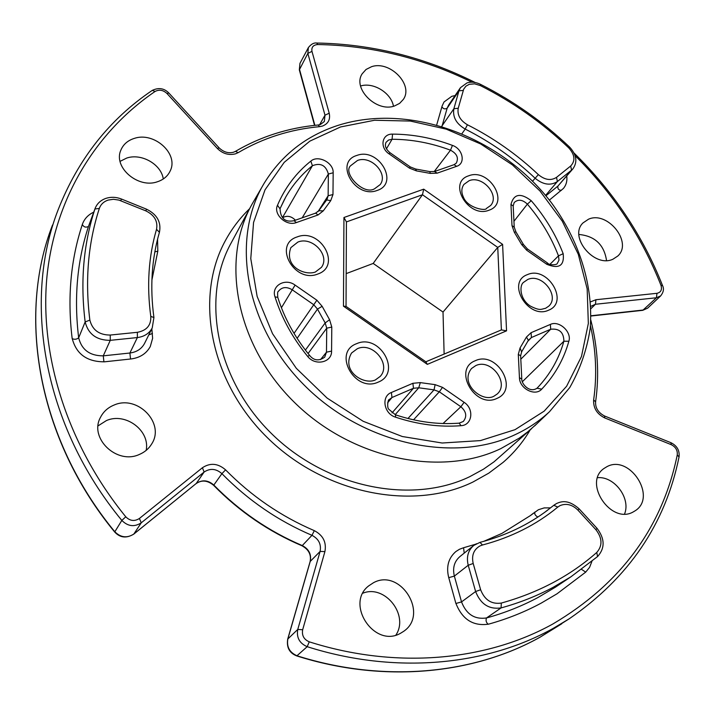 <?xml version="1.0" encoding="UTF-8"?>
<svg xmlns="http://www.w3.org/2000/svg" width="715" height="715" viewBox="0 0 715 715"><rect width="100%" height="100%" fill="white"/><g stroke="black" fill="none" stroke-linecap="round" stroke-linejoin="round"><path stroke-width="1.07" d="M530.199 429.876C523.031 442.084 514.005 452.926 503.11 462.382L488.81 473.133L472.919 482.044C412.51 511.475 324.011 493.806 267.035 437.348C209.808 381.086 194.257 296.859 225.556 240.311C232.018 228.46 240.034 217.932 249.589 208.726M581.608 569.408L585.701 572.125L557.003 593.808L541.228 603.102C524.908 611.906 507.391 618.913 488.667 624.132C473.089 626.42 462.122 619.378 455.759 603.004L448.609 577.139C446.115 566.477 448.528 557.959 455.83 551.578L459.423 549.29L463.588 547.735L475.466 544.267M550.478 507.873L544.187 507.909L538.404 509.741L530.307 515.649L501.903 533.408L483.662 541.389M455.08 95.578L451.808 96.302L444.024 101.968L442.111 106.035L436.74 124.759M536.956 423.682L527.715 431.878L519.313 438.107L500.813 448.627C440.449 477.575 351.369 458.994 293.883 401.848C236.156 344.916 220.372 260.51 251.814 204.597L263.084 185.131M371.505 66.727L366.053 69.462L362.174 73.806C352.2 88.472 376.635 112.773 394.573 105.936L399.614 103.38L403.296 99.457C413.896 84.906 389.8 60.176 371.505 66.727M134.241 138.415C127.663 140.515 123.186 144.475 120.808 150.284C113.104 167.399 138.236 188.921 157.55 181.717C163.601 179.679 167.828 176.051 170.242 170.84C178.902 153.779 154.091 131.462 134.241 138.415M163.288 178.982C161.304 164.37 141.525 153.01 126.734 158.051L120.075 161.349M114.15 405.021C108.01 407.505 103.478 411.572 100.547 417.238C88.669 438.018 116.849 465.081 139.38 454.445C144.698 452.193 148.8 448.716 151.66 443.997C165.388 423.36 137.575 394.573 114.15 405.021M146.164 450.387C150.32 430.671 125.59 412.099 106.428 420.563L98.089 425.854M373.436 582.752L368.681 585.889C344.836 603.987 374.589 648.523 400.615 633.231L403.662 631.336C429.358 614.042 400.257 567.773 373.436 582.752M606.821 466.734L604.059 468.432C582.698 482.634 611.057 525.025 633.365 511.851L635.117 510.805C657.469 497.041 629.54 453.945 606.821 466.734M588.517 219.21L583.02 222.901C568.353 236.62 594.272 268.232 612.952 259.205L617.787 256.033C633.088 242.51 607.518 210.514 588.517 219.21M93.745 212.149C88.32 214.688 84.602 218.567 82.574 223.786L82.341 224.447C70.687 259.724 67.282 297.601 72.108 338.079C76.094 353.97 86.899 361.879 104.515 361.817L131.158 358.939C139.979 357.75 146.352 353.621 150.275 346.56L152.617 338.311L151.848 328.721M151.893 280.101L157.809 251.206L157.568 239.176M585.701 572.125L589.598 567.335L591.913 561.382M549.37 200.093L563.366 188.492C566.226 185.105 567.361 180.949 566.763 176.015M471.927 82.18C422.547 57.995 371.148 45.447 317.728 44.545C313.224 44.938 311.311 47.217 311.972 51.382L329.213 113.211C330.544 119.468 328.265 123.766 322.385 126.09L319.56 126.662C290.058 129.424 262.95 138.084 238.211 152.626L235.53 153.823C228.791 155.513 222.731 153.734 217.351 148.47L166.979 93.495C163.163 90.001 159.195 89.321 155.092 91.457C96.695 131.283 55.27 197.018 47.02 275.892C39.262 354.72 66.888 444.381 125.777 516.802C130.005 521.021 134.545 521.575 139.407 518.473L202.425 467.726C210.29 462.578 218.012 463.293 225.583 469.862C251.349 496.094 280.932 516.355 314.314 530.646C323.091 535.276 326.63 542.265 324.914 551.596L302.668 629.736C301.676 635.447 303.875 639.478 309.264 641.829C396.369 669.598 486.486 660.928 552.972 623.927C620.897 583.735 662.322 527.42 677.248 454.981C677.686 450.396 675.693 446.955 671.269 444.676L604.783 417.953C596.945 414.03 593.227 408.033 593.638 399.962C597.132 375.42 596.069 350.654 590.438 325.656M590.554 301.864L595.935 299.728L656.978 293.302C660.91 292.408 662.242 289.763 660.991 285.365C641.784 236.665 613.166 193.434 575.128 155.682M393.456 106.258C391.284 92.968 373.328 81.876 360.583 85.997M624.57 513.96C631.005 498.346 614.408 476.119 597.633 477.674M395.896 635.081C409.275 615.034 384.876 584.226 362.916 593.173M606.534 260.51C604.121 244.7 594.916 236.022 578.927 234.466M331.572 351.101C332.046 362.523 315.172 366.321 307.62 356.356C292.56 337.909 281.692 318.068 275.007 296.859C271.039 285.777 285.214 277.635 295.098 285.106L316.879 300.211L322.143 306.306L329.588 319.721L331.787 327.068L331.572 351.101L326.478 352.182L326.728 328.176L325.173 322.93L317.496 309.086L313.742 304.733L291.979 289.638C286.304 286.42 281.746 287.028 278.296 291.461L278.287 291.479C277.608 291.434 277.438 293.4 277.778 297.386L275.007 296.859M464.098 402.322C474.438 408.882 472.347 425.3 460.996 425.693C439.582 427.347 417.775 424.513 395.583 417.185C383.803 413.771 380.934 396.325 391.382 392.499L412.904 383.285L420.313 382.614L435.122 384.652L442.531 387.36L464.098 402.322L460.871 406.746L439.323 391.802L434.032 389.872L418.758 387.789L413.467 388.272L391.981 397.513L389.112 399.631M550.371 324.422C559.067 320.141 571.991 331.903 568.863 341.243C563.76 359.448 554.715 375.411 541.729 389.139C535.24 396.736 519.474 388.674 519.448 377.726L518.303 354.417L520.064 347.928L526.446 337.069L531.066 332.69L550.371 324.422L550.702 329.231L531.433 337.525L528.367 340.313L526.446 337.069M514.317 232.259L511.994 225.618L510.957 204.436C513.772 193.845 520.529 192.603 531.236 200.701C545.125 216.904 555.778 234.574 563.179 253.709C564.493 265.721 559.032 269.251 546.787 264.3L526.66 250.205L521.655 244.557L514.317 232.259L515.926 231.901L514.237 227.129L511.994 225.618M389.121 153.904C379.334 147.549 381.864 133.634 392.562 134.125C412.689 134.214 432.647 137.968 452.443 145.395C462.927 148.899 465.912 163.556 456.617 166.327L437.133 173.164L430.269 173.388L416.416 170.876L409.436 168.132L389.121 153.904L390.015 152.724L410.294 166.926L409.436 168.132M332.976 194.534L330.75 200.62L323.296 210.845L318.059 214.956L296.403 222.562C286.411 226.628 273.041 214.384 277.492 205.268C285.053 187.571 296.162 172.851 310.828 161.116C318.166 154.601 333.771 162.779 333.172 172.78L332.976 194.534L328.131 195.758L328.364 174.031C325.906 165.317 320.597 162.537 312.419 165.71C301.569 174.424 292.649 184.908 285.687 197.161L280.092 208.583M343.459 306.172L343.942 217.503L423.709 189.162L502.6 244.369L506.551 330.839L427.329 364.373L343.459 306.172L346.033 306.404L425.845 361.79L501.394 329.91L497.756 247.417L443.023 312.053L444.122 354.077M502.6 244.369L497.756 247.417L422.467 194.748L346.426 221.918L346.033 306.404M423.709 189.162L422.467 194.748L373.194 263.442L443.023 312.053M346.185 273.613L373.194 263.442M549.996 264.3L558.478 255.854C551.283 237.183 540.906 219.943 527.366 204.133L513.951 221.284M282.523 217.503L312.419 165.71L310.828 161.116M536.733 388.442L537.358 387.879C550.032 374.526 558.88 358.975 563.894 341.225L522.325 381.747M434.166 171.618L450.495 150.195C431.181 142.964 411.706 139.318 392.079 139.264L386.44 148.818M531.236 200.701L527.366 204.133C522.531 199.565 518.143 199.038 514.192 202.533L513.182 205.974L510.957 204.436M526.66 250.205L527.312 248.865L547.404 262.932C549.335 265.694 557.155 264.845 557.253 263.54L559.005 260.09L558.478 255.854L563.179 253.709M518.303 354.417L520.636 355.766L521.789 379.039C521.405 383.758 529.511 393.366 536.983 388.227L541.729 389.139M568.863 341.243L563.894 341.225C563.76 332.332 559.362 328.328 550.702 329.231L520.806 359.216M395.583 417.185L395.52 414.834C417.167 421.975 438.393 424.746 459.2 423.146L463.293 421.466C467.19 416.523 466.386 411.617 460.871 406.746L443.041 423.521M277.778 297.386C284.284 318.041 294.884 337.382 309.595 355.4C313.885 360.682 318.926 361.263 324.717 357.143L326.478 352.182L320.526 359.6M296.403 222.562L293.99 220.694L315.619 213.124L318.756 210.755L326.639 199.968L330.75 200.62M319.837 209.048L327.05 199.422L328.131 195.758L317.961 211.712M282.666 217.655C287.09 215.278 291.336 216.127 295.411 220.202M392.562 134.125L392.079 139.264L388.522 140.06L386.046 142.33C384.473 145.699 385.796 149.167 390.015 152.724M456.295 163.136L456.295 163.127C458.851 157.908 456.912 153.6 450.495 150.195L452.443 145.395M590.939 315.771L643.437 309.997L647.62 308.165L660.66 295.912L656.433 297.762L595.443 304.268L590.903 308.692M309.264 641.829L307.191 646.682L296.779 655.932C383.419 683.352 473.384 674.46 540.031 637.217L569.238 618.779L553.321 628.315C486.218 665.781 395.198 674.665 307.191 646.682C299.496 643.321 296.35 637.574 297.762 629.441L320.097 551.435L310.239 561.418L287.877 638.844C286.465 646.861 289.539 652.509 297.109 655.807C383.794 683.236 473.643 674.308 540.084 637.181L561.704 623.82M133.625 534.203L133.776 534.123C126.43 538.529 120.066 537.832 114.686 532.014C37.77 438.751 16.99 316.03 52.526 225.019C17.089 315.708 37.779 438.34 114.766 531.701C120.701 537.609 127.073 538.377 133.884 533.998L196.268 483.456L204.115 472.034L141.266 522.808C134.349 527.232 127.869 526.437 121.827 520.422C43.49 425.595 22.335 301.355 58.121 209.826C78.087 159.061 109.475 119.244 152.286 90.385L155.092 91.457M299.969 63.34L299.424 69.078L314.859 125.34M311.972 51.382L307.843 53.384L308.371 47.592L299.969 63.349L299.326 69.882L307.843 53.384L324.994 115.186L319.596 124.776M501.394 329.91L506.551 330.839M427.329 364.373L425.845 361.79M343.942 217.503L346.426 221.918M531.701 428.544L494.02 461.827L483.537 469.147L469.862 476.628C411.295 504.996 325.691 487.63 270.779 432.87C215.635 378.315 200.897 296.823 231.526 242.278L250.67 206.715M356.928 155.414C378.673 147.129 399.81 183.424 377.127 190.458C355.105 199.154 333.887 161.965 356.928 155.414M380.21 184.568C388.531 173.7 371.022 155.137 357.527 160.455L351.038 165.415C341.752 172.154 363.274 195.928 374.651 188.706L380.21 184.568M468.691 175.801C489.015 167.542 510.367 203.14 489.105 210.174C468.54 218.835 447.081 182.379 468.691 175.801M490.678 205.464C500.035 195.258 482.428 175.103 469.12 180.707L463.946 184.407C461.372 188.099 461.184 192.326 463.374 197.072C467.53 208.199 486.039 211.211 486.406 208.458L490.678 205.464M527.402 274.632C547.592 265.381 569.694 302.239 548.548 310.221C528.126 319.891 505.898 282.13 527.402 274.632M548.807 306.127C560.086 295.947 541.782 272.853 527.759 279.476L523.639 282.291C519.188 285.178 519.617 299.254 530.342 306.065C540.567 311.293 541.21 308.987 545.5 308.344L548.807 306.127M475.269 360.726C496.764 350.323 519.465 389.309 496.979 398.389C475.216 409.275 452.389 369.271 475.269 360.726M497.166 394.036C509.84 383.088 490.874 358.108 475.707 365.642L471.56 368.493C459.173 383.562 482.205 402.751 493.824 396.28L497.166 394.036M356.705 343.647C379.799 333.154 402.259 372.98 378.172 382.141C354.765 393.152 332.216 352.263 356.705 343.647M380.192 376.439C391.632 364.418 372.694 341.529 357.339 348.714L351.557 353.013C340.903 371.04 363.604 385.331 375.286 379.987L380.192 376.439M297.19 236.915C320.383 227.558 342.029 265.944 317.871 274.006C294.357 283.828 272.638 244.45 297.19 236.915M321.455 267.339C330.428 255.496 312.276 236.066 297.905 242.054L290.862 247.613C283.801 266.767 304.813 275.892 315.315 272.049L321.455 267.339M238.211 152.626L235.458 151.357L233.528 152.224C228.407 153.555 223.607 152.116 219.121 147.88L217.351 148.47M319.56 126.662L318.211 125C288.252 127.788 260.662 136.574 235.458 151.357M549.522 411.688C539.611 420.903 528.242 428.517 515.426 434.523C453.802 463.946 362.165 443.997 303.759 384.67C245.066 325.557 230.427 239.069 264.121 183.335C281.522 155.021 306.235 135.68 338.24 125.313C410.678 102.433 501.564 137.092 551.533 202.89C579.311 240.696 593.602 285.66 590.179 328.489C586.952 349.599 580.142 369.289 569.757 387.557L549.522 411.688L534.597 425.934M515.014 429.679L544.187 411.134L566.629 386.225L581.483 356.463L588.338 323.457L587.167 288.86L578.283 254.272L562.285 221.194L539.986 190.994L512.414 164.906L480.712 143.983L446.205 129.138L410.312 121.058L374.553 120.254L340.528 126.966L309.881 141.123L284.213 162.35L265.015 189.85L253.557 222.472L250.777 258.624L257.132 296.412L272.549 333.708L296.314 368.305L327.121 398.094L363.184 421.287L402.304 436.516L442.156 443.014L480.417 440.601L515.014 429.679M108.135 200.084C103.702 201.594 100.779 204.374 99.349 208.414C88.07 243.064 84.906 280.298 89.858 320.106C92.405 330.044 99.197 335.031 110.244 335.049L137.378 332.305C146.727 330.544 151.196 325.254 150.785 316.414C146.638 285.643 148.55 256.596 156.531 229.292C158.006 221.248 154.449 215.117 145.851 210.88L118.967 200.102L113.453 199.279L108.135 200.084M150.785 316.414L153.922 317.523L152.232 327.944C149.212 333.467 144.26 336.676 137.36 337.56L110.262 340.34C96.65 340.331 88.276 334.191 85.157 321.938C80.196 281.683 83.449 244.038 94.916 209.012L95.14 208.369C97.106 203.471 100.788 200.111 106.186 198.278C111.191 196.759 116.286 197.009 121.452 199.029L120.755 200.727M110.244 335.049L110.262 340.34L103.273 355.847C89.911 355.882 81.707 349.876 78.668 337.82C73.868 298.2 77.14 261.091 88.463 226.503L94.916 209.012L99.349 208.414M557.807 507.069C536.491 524.694 511.368 537.34 482.464 545.009L479.854 545.992C473.652 549.683 471.426 555.51 473.196 563.483L480.632 589.759C484.672 600.01 491.562 604.452 501.313 603.067C538.422 592.708 570.248 575.834 596.775 552.436C602.638 545.697 602.352 538.127 595.917 529.717L577.952 510.152C572.25 504.549 566.262 503.047 559.979 505.648L557.807 507.069L553.803 505.317L556.476 503.575M482.464 545.009L479.979 542.372C505.559 535.642 528.144 524.881 547.735 510.099L544.991 512.128M596.775 552.436L597.543 556.574L570.847 576.862L555.305 587.247L538.046 597.463C522.039 606.052 504.862 612.88 486.522 617.957C474.697 619.673 466.368 614.328 461.533 601.905L455.893 603.487M595.917 529.717L597.034 528.34C604.89 538.69 605.105 548.074 597.669 556.476L570.847 576.862L553.356 587.203C537.135 595.89 519.707 602.79 501.09 607.911L486.522 617.957C485.565 620.468 486.146 622.559 488.247 624.249M501.313 603.067L501.09 607.911C489.078 609.627 480.578 604.166 475.618 591.52L468.218 565.261C466.234 556.958 468.093 550.344 473.795 545.42L476.44 543.74M473.196 563.483L468.218 565.261L454.356 576.093C452.443 567.933 454.302 561.418 459.933 556.565L473.795 545.42L479.979 542.372M464.205 553.124L463.588 547.735M537.895 517.025C535.276 515.64 534.275 513.978 534.9 512.02M469.29 84.299L465.912 86.175L463.695 89.169L458.235 108.251C457.1 114.945 460.165 120.451 467.431 124.767C493.439 137.915 517.088 154.538 538.359 174.621C544.884 179.992 550.934 180.913 556.511 177.374L570.695 165.996C575.53 160.803 574.896 154.78 568.809 147.925C542.327 122.748 512.825 101.959 480.301 85.568L474.644 83.843L469.29 84.299M467.431 124.767L465.206 129.084C456.25 123.766 452.479 116.983 453.882 108.734L458.941 90.868L460.442 87.686L467.047 82.886C471.364 81.608 475.859 82.1 480.543 84.361L480.301 85.568M460.442 87.686L448.636 105.06L447.143 108.215L458.941 90.868L463.266 90.367M318.211 125L320.311 124.58L324.333 121.505L324.994 115.186L329.213 113.211M590.939 316.021L642.776 310.319L656.433 297.762L656.978 293.302M139.407 518.473L141.266 522.808L133.776 534.123L196.268 483.456C202.22 479.533 208.056 480.051 213.776 485.011C239.454 511.189 268.956 531.379 302.275 545.572L311.963 535.329C278.081 520.842 248.06 500.286 221.909 473.661L213.633 485.333C207.547 480.31 201.728 479.729 196.151 483.59L195.99 483.68M296.779 655.932C289.414 653.054 286.393 647.441 287.725 639.085L297.762 629.441L302.668 629.736M595.935 299.728L595.443 304.268L590.831 306.333M324.914 551.596L320.097 551.435C321.428 544.258 318.72 538.896 311.963 535.329L314.314 530.646M302.275 545.572C308.916 549.066 311.57 554.348 310.239 561.418L310.087 561.686C311.472 554.822 308.755 549.513 301.936 545.751L302.275 545.572M225.583 469.862L221.909 473.661C216.091 468.602 210.156 468.066 204.115 472.034L202.425 467.726M441.986 126.269L447.143 108.215C444.9 109.44 443.157 108.939 441.915 106.696M458.235 108.251L453.882 108.734L441.79 126.215M545.894 195.794L557.915 186.088C557.494 188.787 558.647 190.217 561.373 190.351M570.695 165.996L571.553 170.134L572.894 168.856L557.915 186.088L571.553 170.134L557.405 181.53C550.532 185.9 543.078 184.783 535.043 178.169C514.094 158.381 490.812 142.026 465.206 129.084L462.042 133.517M538.359 174.621L532.586 181.145M556.511 177.374L557.405 181.53L545.59 195.418M480.543 84.361C513.307 100.878 543.034 121.827 569.712 147.183L568.809 147.925M480.632 589.759L475.618 591.52L461.533 601.905L454.356 576.093L448.752 577.657M577.952 510.152L579.105 508.821L597.034 528.34M89.858 320.106L85.157 321.938L78.668 337.82C76.675 339.411 74.512 339.679 72.179 338.624M152.232 327.944L144.519 343.486C141.534 348.938 136.663 352.111 129.889 353.013L103.273 355.847L103.916 361.87M137.378 332.305L137.36 337.56L129.889 353.013L130.532 359.002M148.783 334.897L152.456 333.458M154.869 251.841L157.809 251.206M82.323 224.492C83.735 227.075 85.782 227.745 88.463 226.503L95.14 208.369M156.531 229.292L159.409 232.312M145.851 210.88L146.504 209.173L121.452 199.029M114.686 532.014L121.827 520.422L125.777 516.802M333.172 172.78L328.364 174.031L302.213 217.816M318.747 210.773L323.296 210.845M531.066 332.69L531.433 337.525L527.956 341.153M392.008 412.93L413.467 388.272L412.904 383.285M391.382 392.499L391.981 397.513L387.628 402.84M407.97 418.498L434.032 389.872L435.122 384.652M420.313 382.614L418.758 387.789L395.145 414.7M442.531 387.36L439.323 391.802L413.538 419.821M294.035 333.378L316.879 300.211M295.098 285.106L281.415 307.754M305.394 350.109L325.173 322.93L329.588 319.721M322.143 306.306L317.496 309.086L297.118 338.338M331.787 327.068L326.728 328.176L308.085 353.541M569.238 618.779C628.771 577.872 665.379 523.925 679.053 456.93L677.248 454.981M671.269 444.676L670.902 442.683L604.533 415.987C598.214 412.635 595.238 407.908 595.604 401.803C599.411 374.723 597.812 347.481 590.804 320.079M604.783 417.953L604.533 415.987M593.638 399.962L595.604 401.803M660.991 285.365L662.555 285.616C642.821 235.673 613.327 191.486 574.065 153.055M317.728 44.545L316.754 43.034C313.939 42.596 311.15 44.107 308.38 47.583M152.286 90.385C158.667 87.364 164.191 88.24 168.838 93.013L166.979 93.495M309.595 355.4L307.62 356.356M459.2 423.146L460.996 425.693M520.064 347.928L521.566 351.86M521.789 379.039L519.448 377.726M547.404 262.932L546.787 264.3M521.655 244.557L523.452 244.521L515.926 231.901M416.416 170.876L415.603 169.017L429.84 171.609L430.269 173.388M429.84 171.609L434.595 171.484L437.133 173.164M434.595 171.484L454.07 164.673L456.617 166.327M277.492 205.268L279.994 208.816M315.619 213.124L318.059 214.956M554.018 505.139L544.839 512.235M579.105 508.821C568.139 499.133 561.293 501.456 556.645 503.467L554.277 504.933M533.676 513.013L530.307 515.649M100.306 417.73L100.547 417.238M368.189 586.318L368.681 585.889M572.894 168.856C577.684 162.055 576.63 154.833 569.712 147.183M153.922 317.523C149.837 287.35 151.687 258.893 159.463 232.169C161.376 222.088 157.059 214.42 146.504 209.173M284.597 199.136L280.057 208.682C280.495 218.504 285.133 222.508 293.99 220.694M319.006 210.353L318.667 210.88M287.725 639.085L310.087 561.686M301.936 545.751C268.679 531.594 239.239 511.448 213.633 485.333M642.776 310.319L647.62 308.165M314.537 125.375L299.326 69.882M679.053 456.93C679.759 450.486 677.042 445.74 670.902 442.683M660.651 295.921C663.547 292.229 664.181 288.797 662.555 285.616M475.216 82.52C424.603 57.173 371.791 44.017 316.754 43.034M219.121 147.88L168.838 93.013M395.52 414.834L388.897 409.364C386.645 407.738 388.031 399.086 389.121 399.631M520.636 355.766L521.709 351.691L528.367 340.313M527.312 248.865L523.452 244.521M513.182 205.974L514.237 227.129M415.603 169.017L410.294 166.926M454.07 164.673L456.295 163.127"/></g></svg>
